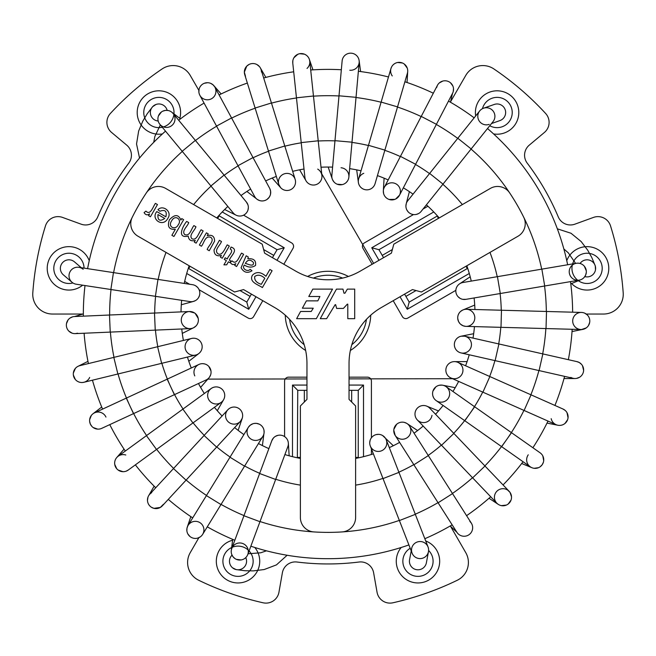 <?xml version="1.0" encoding="UTF-8"?>
<svg xmlns="http://www.w3.org/2000/svg" width="656" height="656" viewBox="0 0 656 656"><rect width="100%" height="100%" fill="white"/><g stroke="black" fill="none" stroke-linecap="round" stroke-linejoin="round"><path stroke-width="0.98" d="M198.883 90.397L190.24 75.432A19.729 19.729 0 0 0 162.089 68.962A295.954 295.954 0 0 0 110.38 113.463A13.153 13.153 0 0 0 111.594 132.455L126.731 145.148A13.153 13.153 0 0 1 128.756 163.172A249.92 249.92 0 0 0 97.719 216.923A13.153 13.153 0 0 1 81.106 224.172L62.541 217.423A13.153 13.153 0 0 0 45.485 225.861A295.954 295.954 0 0 0 32.8 292.896A19.729 19.729 0 0 0 52.48 314.035L82.836 314.035M450.582 526.358L465.76 552.647A19.729 19.729 0 0 1 457.289 580.257A295.954 295.954 0 0 1 392.895 602.79A13.153 13.153 0 0 1 377.052 592.245L373.625 572.786A13.153 13.153 0 0 0 359.037 562.02A249.92 249.92 0 0 1 296.963 562.02A13.153 13.153 0 0 0 282.375 572.786L278.948 592.245A13.153 13.153 0 0 1 263.105 602.79A295.954 295.954 0 0 1 198.711 580.257A19.729 19.729 0 0 1 190.24 552.647L198.883 537.682M450.582 101.721L465.76 75.432A19.729 19.729 0 0 1 493.911 68.962A295.954 295.954 0 0 1 545.62 113.463A13.153 13.153 0 0 1 544.406 132.455L529.269 145.148A13.153 13.153 0 0 0 527.244 163.172A249.92 249.92 0 0 1 558.281 216.923A13.153 13.153 0 0 0 574.894 224.172L593.459 217.423A13.153 13.153 0 0 1 610.515 225.861A295.954 295.954 0 0 1 623.2 292.896A19.729 19.729 0 0 1 603.52 314.035L586.243 314.035M285.27 315.167A42.747 42.747 0 0 0 305.655 350.484A42.747 42.747 0 0 1 285.27 315.167A42.747 42.747 0 0 0 305.655 350.484M350.345 350.484A42.747 42.747 0 0 0 370.73 315.167A42.747 42.747 0 0 1 350.345 350.484A42.747 42.747 0 0 0 370.73 315.167M348.385 276.463A42.747 42.747 0 0 0 307.615 276.463A42.747 42.747 0 0 1 348.385 276.463A42.747 42.747 0 0 0 307.615 276.463M475.674 115.956A21.705 21.705 0 0 1 494.796 90.93A21.705 21.705 0 0 1 518.773 111.364A21.705 21.705 0 0 1 493.583 133.931M254.815 547.489A21.705 21.705 0 0 1 248.878 580.043A21.705 21.705 0 0 1 219.227 572.098A21.705 21.705 0 0 1 232.634 540.224M82.623 285.196A21.705 21.705 0 0 1 50.127 279.21A21.705 21.705 0 0 1 58.072 249.559A21.705 21.705 0 0 1 89.232 260.694M162.417 133.931A21.705 21.705 0 0 1 137.284 110.544A21.705 21.705 0 0 1 162.819 91.168A21.705 21.705 0 0 1 179.801 118.351M425.711 540.97A21.705 21.705 0 0 1 437.577 570.564A21.705 21.705 0 0 1 407.122 580.043A21.705 21.705 0 0 1 401.185 547.489M566.768 260.694A21.705 21.705 0 0 1 597.928 249.559A21.705 21.705 0 0 1 604.225 281.662A21.705 21.705 0 0 1 571.565 283.54M427.917 206.23L423.03 209.051M413.469 214.569L364.392 242.909A3.944 3.944 0 0 0 362.948 248.296L372.157 264.253M393.198 300.694L402.407 316.643A3.944 3.944 0 0 0 407.802 318.086L455.838 290.354M469.286 273.478L407.269 309.279L400.029 296.742M378.996 260.301L371.755 247.771L433.772 211.962M437.183 215.619L438.356 218.44M465.973 266.27L467.293 268.55L409.196 302.096L405.908 296.397L416.035 290.551M467.826 268.698L467.293 268.55M407.269 309.279L409.196 302.096M383.547 257.677L378.947 249.69L437.035 216.152M489.745 125.731A15.129 15.129 0 0 0 512.229 112.512A15.129 15.129 0 0 0 482.463 108.675M173.963 113.873A15.129 15.129 0 0 0 158.9 97.391A15.129 15.129 0 0 0 143.771 112.512A15.129 15.129 0 0 0 162.294 127.256M163.533 126.911A15.129 15.129 0 0 0 173.881 114.636M72.923 282.949A15.129 15.129 0 0 1 54.054 271.117A15.129 15.129 0 0 1 67.42 253.306A15.129 15.129 0 0 1 84.05 268.115M249.1 550.942A15.129 15.129 0 0 1 245.59 574.344A15.129 15.129 0 0 1 224.598 568.211A15.129 15.129 0 0 1 231.666 547.522M232.372 547.211A15.129 15.129 0 0 1 248.181 550.031M428.614 550.491A15.129 15.129 0 0 1 410.41 574.344A15.129 15.129 0 0 1 410.205 548.268M572.614 263.925A15.129 15.129 0 0 1 594.639 255.258A15.129 15.129 0 0 1 599.822 276.504A15.129 15.129 0 0 1 578.371 280.727M577.747 280.268A15.129 15.129 0 0 1 572.286 265.172M349.041 390.328L351.673 390.328L351.673 402.03M297.357 457.798L297.75 390.328L304.327 390.328L304.327 402.03M351.673 390.328L358.25 390.328L358.25 457.412L355.618 457.412M349.041 385.072L363.514 385.072L363.514 456.674M363.514 385.072L358.25 390.328M304.327 390.328L306.959 390.328M292.486 456.674L292.486 385.072L306.959 385.072M292.486 385.072L297.75 390.328M300.382 457.412L297.75 457.412M371.411 454.477L371.411 448.827M371.411 437.79L371.411 381.12A3.944 3.944 0 0 0 367.458 377.175L349.041 377.175M306.959 377.175L288.542 377.175A3.944 3.944 0 0 0 284.589 381.12L284.589 436.593M251.412 294.118L250.092 296.397L239.965 290.551M218.817 215.619L277.053 249.69L273.765 255.389L263.638 249.542M250.092 296.397L246.804 302.096L188.707 268.55L190.027 266.27M188.174 268.698L188.707 268.55M255.971 296.742L248.731 309.279L186.714 273.478M248.731 309.279L246.804 302.096M273.765 255.389L272.453 257.677M222.228 211.962L284.245 247.771L277.004 260.301M284.245 247.771L277.053 249.69M217.644 218.44L218.965 216.152M184.672 281.416L189.568 284.237M199.129 289.755L248.198 318.086A3.944 3.944 0 0 0 253.593 316.643L262.802 300.694M283.843 264.253L293.052 248.296A3.944 3.944 0 0 0 291.608 242.909L243.573 215.168M382.235 255.389L392.362 249.542M405.908 296.397L404.588 294.118M371.755 247.771L378.947 249.69M85.009 285.557A244.655 244.655 0 0 0 83.345 314.035A244.655 244.655 0 0 1 85.009 285.557A244.655 244.655 0 0 0 83.353 316.159A244.655 244.655 0 0 1 83.345 314.035A244.655 244.655 0 0 0 83.353 316.159M87.592 268.657A244.655 244.655 0 0 1 165.509 131.143A244.655 244.655 0 0 0 87.592 268.657A244.655 244.655 0 0 1 165.509 131.143M178.678 120.237A244.655 244.655 0 0 1 204.073 103.09A244.655 244.655 0 0 0 178.678 120.237A244.655 244.655 0 0 1 204.073 103.09M219.112 94.948A244.655 244.655 0 0 1 247.353 83.058A244.655 244.655 0 0 0 219.112 94.948A244.655 244.655 0 0 1 247.353 83.058M263.687 77.99A244.655 244.655 0 0 1 293.699 71.799A244.655 244.655 0 0 0 263.687 77.99A244.655 244.655 0 0 1 293.699 71.799M310.698 69.995A244.655 244.655 0 0 1 341.341 69.749A244.655 244.655 0 0 0 310.698 69.995A244.655 244.655 0 0 1 341.341 69.749M358.373 71.274A244.655 244.655 0 0 1 388.483 76.973A244.655 244.655 0 0 0 358.373 71.274A244.655 244.655 0 0 1 388.483 76.973M404.891 81.779A244.655 244.655 0 0 1 433.321 93.209A244.655 244.655 0 0 0 404.891 81.779A244.655 244.655 0 0 1 433.321 93.209M448.491 101.106A244.655 244.655 0 0 1 474.165 117.842A244.655 244.655 0 0 0 448.491 101.106A244.655 244.655 0 0 1 474.165 117.842M487.506 128.527A244.655 244.655 0 0 1 567.645 264.762A244.655 244.655 0 0 0 487.506 128.527A244.655 244.655 0 0 1 567.645 264.762M570.499 281.621A244.655 244.655 0 0 1 572.647 312.19A244.655 244.655 0 0 0 570.499 281.621A244.655 244.655 0 0 1 572.647 312.19M572.18 329.287A244.655 244.655 0 0 1 568.358 359.685A244.655 244.655 0 0 0 572.18 329.287A244.655 244.655 0 0 1 568.358 359.685M564.586 376.364A244.655 244.655 0 0 1 554.935 405.449A244.655 244.655 0 0 0 564.586 376.364A244.655 244.655 0 0 1 554.935 405.449M547.998 421.078A244.655 244.655 0 0 1 532.893 447.745A244.655 244.655 0 0 0 547.998 421.078A244.655 244.655 0 0 1 532.893 447.745M523.053 461.726A244.655 244.655 0 0 1 503.062 484.948A244.655 244.655 0 0 0 523.053 461.726A244.655 244.655 0 0 1 503.062 484.948M490.696 496.764A244.655 244.655 0 0 1 466.58 515.665A244.655 244.655 0 0 0 490.696 496.764A244.655 244.655 0 0 1 466.58 515.665M452.156 524.849A244.655 244.655 0 0 1 424.834 538.715A244.655 244.655 0 0 0 452.156 524.849A244.655 244.655 0 0 1 424.834 538.715M408.901 544.931A244.655 244.655 0 0 1 250.854 546.21A244.655 244.655 0 0 0 408.901 544.931A244.655 244.655 0 0 1 250.854 546.21M234.823 540.257A244.655 244.655 0 0 1 207.271 526.834A244.655 244.655 0 0 0 234.823 540.257A244.655 244.655 0 0 1 207.271 526.834M192.708 517.887A244.655 244.655 0 0 1 168.289 499.372A244.655 244.655 0 0 0 192.708 517.887A244.655 244.655 0 0 1 168.289 499.372M155.734 487.761A244.655 244.655 0 0 1 135.366 464.866A244.655 244.655 0 0 0 155.734 487.761A244.655 244.655 0 0 1 135.366 464.866M125.304 451.041A244.655 244.655 0 0 1 109.765 424.629A244.655 244.655 0 0 0 125.304 451.041A244.655 244.655 0 0 1 109.765 424.629M102.574 409.114A244.655 244.655 0 0 1 92.455 380.193A244.655 244.655 0 0 0 102.574 409.114A244.655 244.655 0 0 1 92.455 380.193M88.412 363.58A244.655 244.655 0 0 1 84.099 333.24A244.655 244.655 0 0 0 88.412 363.58A244.655 244.655 0 0 1 84.099 333.24M474.452 326.606A146.993 146.993 0 0 1 473.009 338.102M469.237 354.781A146.993 146.993 0 0 1 465.588 365.777M458.642 381.407A146.993 146.993 0 0 1 452.935 391.484M443.095 405.474A146.993 146.993 0 0 1 435.535 414.248M423.169 426.064A146.993 146.993 0 0 1 414.051 433.206M399.627 442.398A146.993 146.993 0 0 1 389.295 447.638M373.371 453.854A146.993 146.993 0 0 1 355.618 458.413M300.382 458.413A146.993 146.993 0 0 1 284.901 454.567M268.878 448.614A146.993 146.993 0 0 1 258.456 443.538M243.893 434.584A146.993 146.993 0 0 1 234.659 427.589M222.105 415.978A146.993 146.993 0 0 1 214.405 407.327M204.336 393.502A146.993 146.993 0 0 1 198.465 383.514M191.273 368A146.993 146.993 0 0 1 187.444 357.061M183.401 340.448A146.993 146.993 0 0 1 181.769 328.976M181.023 311.895A146.993 146.993 0 0 1 181.646 300.325M184.229 283.425A146.993 146.993 0 0 1 189.158 265.77M216.775 217.94A146.993 146.993 0 0 1 227.845 206.451M241.014 195.545A146.993 146.993 0 0 1 250.617 189.067M265.655 180.925A146.993 146.993 0 0 1 276.332 176.423M292.666 171.355A146.993 146.993 0 0 1 304.015 169.018M321.014 167.214A146.993 146.993 0 0 1 332.6 167.116M349.632 168.649A146.993 146.993 0 0 1 361.021 170.806M377.43 175.611A146.993 146.993 0 0 1 388.18 179.933M403.342 187.829A146.993 146.993 0 0 1 413.05 194.151M426.4 204.844A146.993 146.993 0 0 1 439.225 217.94M466.842 265.77A146.993 146.993 0 0 1 471.254 281.096M474.108 297.955A146.993 146.993 0 0 1 474.919 309.509M175.332 229.321C169.076 229.78 167.091 226.615 169.387 219.817C174.709 214.127 178.53 214.225 180.867 220.104L181.745 218.579L183.631 219.67L173.93 236.48L171.88 235.299L175.332 229.321M195.939 226.779C194.832 230.527 188.551 235.143 191.929 238.718C196.718 241.129 198.752 232.716 201.113 229.764L203.171 230.953L196.128 243.146L194.315 242.105L195.299 240.399C191.117 241.556 188.764 240.137 188.231 236.127C176.562 238.727 182.729 226.123 186.665 221.425L188.723 222.614C187.608 226.369 181.318 230.978 184.721 234.561C189.953 236.759 191.331 228.624 193.897 225.598L195.939 226.779M199.375 245.024L206.419 232.823L208.231 233.872L207.198 235.652C212.109 234.454 214.569 236.283 214.586 241.154L209.248 250.723L207.181 249.534C208.419 245.713 214.938 240.563 210.847 237.382C205.115 235.11 204.065 243.163 201.425 246.205L199.375 245.024M221.457 241.506C220.293 245.303 213.782 250.125 217.833 253.675C222.277 256.521 225.188 247.829 227.255 244.852L229.313 246.041L222.269 258.243L220.408 257.168L221.416 255.43C216.57 256.586 214.11 254.741 214.036 249.887L219.399 240.317L221.457 241.506M225.221 257.783L227.312 258.989C227.993 255.865 234.422 251.248 230.256 249.05L231.035 247.066C239.137 249.715 230.625 255.766 229.362 260.17L230.904 261.063L229.969 262.687L228.419 261.793L226.689 264.803L223.917 264.86L226.377 260.612L224.286 259.399L225.221 257.783M232.076 260.858C236.734 265.688 239.268 256.078 241.588 253.126L243.63 254.315L236.595 266.508L234.75 265.442L235.816 263.597C233.503 265.18 231.658 264.762 230.272 262.334L232.076 260.858M246.164 255.774L248.296 257.004L247.837 258.784C253.692 258.284 256.258 260.506 255.52 265.459C252.093 267.763 248.386 267.632 244.393 265.065C241.137 268.534 247.886 272.453 250.092 269.304L251.986 270.756C247.46 273.568 243.827 272.568 241.088 267.746L246.164 255.774M265.942 276.291L269.887 269.468L272.101 270.748L262.4 287.558C258.103 284.606 248.788 282.129 252.371 275.274C256.258 271.395 260.785 271.732 265.942 276.291M308.779 296.496L319.907 296.496L317.848 300.858L306.393 300.858L302.375 308.197L313.265 308.197L311.223 311.477L300.571 311.477L296.635 318.677L316.331 318.677L332.518 289.107L312.822 289.107L308.779 296.496M344.958 293.199L343.974 293.199L342.957 289.107L336.454 289.107L320.267 318.677L326.606 318.677L335.159 304.679L335.651 304.679L336.643 308.435L343.4 308.435L347.303 304.163L347.795 304.163L347.795 318.677L354.699 318.677L354.699 289.107L347.36 289.107L344.958 293.199M300.382 405.966L306.959 399.389L306.959 363.399A64.46 64.46 0 0 0 274.733 307.582L243.565 289.583L234.577 291.994L137.998 236.226A14.465 14.465 0 0 1 132.258 217.292A218.341 218.341 0 0 1 146.345 192.897A14.465 14.465 0 0 1 165.607 188.395L262.195 244.163L264.606 253.142L295.774 271.141A64.46 64.46 0 0 0 360.226 271.141L391.394 253.142L393.805 244.163L490.393 188.395A14.465 14.465 0 0 1 509.655 192.897A218.341 218.341 0 0 1 523.742 217.292A14.465 14.465 0 0 1 518.002 236.226L421.423 291.994L412.435 289.583L381.267 307.582A64.46 64.46 0 0 0 349.041 363.399L349.041 399.389L355.618 405.966L355.618 517.494A14.465 14.465 0 0 1 342.088 531.926A218.341 218.341 0 0 1 313.912 531.926A14.465 14.465 0 0 1 300.382 517.494L300.382 405.966M156.792 211.585L165.861 216.824C167.149 211.183 165.164 209.313 159.916 211.232L157.948 209.731C162.795 204.303 172.749 211.822 167.747 218.481C163.106 227.78 150.396 219.35 156.792 211.585M145.919 211.117C150.568 215.922 153.102 206.32 155.415 203.376L157.473 204.565L150.429 216.759L148.576 215.693L149.642 213.848C147.329 215.43 145.484 215.012 144.099 212.585L145.919 211.117M264.811 278.267C261.022 274.897 257.652 274.323 254.708 276.537C254.315 280.243 256.521 282.834 261.318 284.302L264.811 278.267M253.437 262.498C250.403 259.186 247.697 259.497 245.319 263.433C247.443 263.696 254.102 267.615 253.437 262.498M178.211 224.795C182.417 219.67 175.095 213.995 171.626 220.883C167.321 227.181 175.611 230.592 178.211 224.795M164.763 218.456L157.965 214.537C157.563 220.391 159.834 221.695 164.763 218.456M458.093 296.742A8.553 8.553 0 0 0 465.793 299.366A8.553 8.553 0 0 1 456.273 288.181A8.553 8.553 0 0 1 462.939 282.506A8.553 8.553 0 0 0 458.093 296.742A8.553 8.553 0 0 1 462.939 282.506L497.437 276.66L500.29 293.519L465.793 299.366A8.553 8.553 0 0 1 458.093 296.742L460.02 298.3M541.856 269.132L544.71 285.991L579.207 280.145A8.553 8.553 0 0 0 584.512 266.451A8.553 8.553 0 0 0 576.353 263.286L497.437 276.66M586.3 272.453L585.619 275.135A8.553 8.553 67.5 0 0 576.813 263.22A8.553 8.553 67.5 0 0 570.9 276.799A8.553 8.553 67.5 0 0 585.619 275.135A8.553 8.553 67.5 0 0 576.813 263.22A8.553 8.553 67.5 0 0 570.9 276.799A8.553 8.553 67.5 0 0 585.619 275.135L584.258 277.299M500.995 327.336L501.471 310.239L546.505 311.477L546.03 328.566L466.022 326.376A8.553 8.553 0 0 1 460.938 311.133A8.553 8.553 0 0 1 474.714 316.569A8.553 8.553 0 0 1 463.12 325.778A8.553 8.553 0 0 1 466.49 309.279A8.553 8.553 0 0 0 463.12 325.778L465.694 326.36M546.03 328.566L581.011 329.525A8.553 8.553 0 0 0 589.703 319.726A8.553 8.553 0 0 0 581.478 312.436L546.505 311.477M583.938 329.091A8.553 8.553 78.7 0 0 586.923 314.585A8.553 8.553 78.7 0 0 572.868 319.259A8.553 8.553 78.7 0 0 583.938 329.091A8.553 8.553 78.7 0 0 586.923 314.585A8.553 8.553 78.7 0 0 572.868 319.259A8.553 8.553 78.7 0 0 583.938 329.091M463.513 353.108A8.553 8.553 0 0 1 455.198 340.849A8.553 8.553 0 0 1 469.975 339.775A8.553 8.553 0 0 1 461.012 352.92A8.553 8.553 0 0 1 454.559 342.694A8.553 8.553 0 0 1 464.784 336.241A8.553 8.553 0 0 0 454.559 342.694A8.553 8.553 0 0 0 463.513 353.108M570.851 377.405A8.553 8.553 0 0 0 583.422 371.862A8.553 8.553 0 0 0 576.977 361.636A8.553 8.553 89.9 0 1 583.053 373.067A8.553 8.553 89.9 0 1 570.851 377.405A8.553 8.553 89.9 0 0 583.053 373.067A8.553 8.553 89.9 0 0 576.977 361.636L464.784 336.241M458.667 377.585A8.553 8.553 0 0 1 445.859 370.148A8.553 8.553 0 0 1 458.7 362.776A8.553 8.553 0 0 1 458.667 377.585M450.943 377.979A8.553 8.553 0 0 1 446.597 366.696A8.553 8.553 0 0 1 457.88 362.358A8.553 8.553 0 0 0 446.597 366.696A8.553 8.553 0 0 0 450.943 377.979L482.914 392.181L489.86 376.552L457.88 362.358M531.032 394.838L524.095 410.467L556.067 424.662A8.553 8.553 0 0 0 567.35 420.316A8.553 8.553 0 0 0 563.012 409.032A8.553 8.553 101.1 0 1 557.854 425.236A8.553 8.553 101.1 0 0 563.012 409.032L489.86 376.552M551.188 418.667A8.553 8.553 101.1 0 0 557.854 425.236A8.553 8.553 101.1 0 1 551.188 418.667M448.171 398.463A8.553 8.553 0 0 1 433.403 397.315A8.553 8.553 0 0 1 441.783 385.105A8.553 8.553 0 0 1 448.171 398.463M436.199 400.619A8.553 8.553 0 0 1 434.124 388.705A8.553 8.553 0 0 1 446.039 386.63A8.553 8.553 0 0 0 434.124 388.705A8.553 8.553 0 0 0 436.199 400.619L464.817 420.75L474.657 406.769L446.039 386.63M511.5 432.689L501.66 446.67L530.278 466.81A8.553 8.553 0 0 0 542.184 464.735A8.553 8.553 0 0 0 540.118 452.82A8.553 8.553 112.3 0 1 542.168 464.76A8.553 8.553 112.3 0 1 530.22 466.769A8.553 8.553 112.3 0 1 528.26 454.813A8.553 8.553 112.3 0 0 530.22 466.769A8.553 8.553 112.3 0 0 542.168 464.76A8.553 8.553 112.3 0 0 540.118 452.82L474.657 406.769M431.976 415.363A8.553 8.553 0 0 1 420.422 422.021A8.553 8.553 0 0 1 416.421 409.303A8.553 8.553 0 0 1 429.713 408.155A8.553 8.553 0 0 0 417.626 407.876A8.553 8.553 0 0 0 417.347 419.963A8.553 8.553 0 0 1 417.626 407.876A8.553 8.553 0 0 1 429.713 408.155L453.878 433.452L441.513 445.268L417.347 419.963M484.997 466.031L472.632 477.847L496.797 503.144A8.553 8.553 0 0 0 508.884 503.423A8.553 8.553 0 0 0 509.163 491.336L453.878 433.452M502.061 488.736A8.553 8.553 123.5 0 0 496.075 502.283A8.553 8.553 123.5 0 0 510.794 500.7A8.553 8.553 123.5 0 0 502.061 488.736A8.553 8.553 123.5 0 0 496.075 502.283A8.553 8.553 123.5 0 0 510.794 500.7A8.553 8.553 123.5 0 0 502.061 488.736M410.492 428.204A8.553 8.553 0 0 1 401.136 439.159A8.553 8.553 0 0 1 395.117 426.072A8.553 8.553 0 0 1 410.492 428.204A8.553 8.553 0 0 0 397.716 423.481A8.553 8.553 0 0 0 395.101 435.281A8.553 8.553 0 0 1 397.716 423.481A8.553 8.553 0 0 1 409.524 426.097L409.557 426.154M438.101 502.791L413.895 464.792L428.319 455.608L452.525 493.599L438.101 502.791L456.904 532.303A8.553 8.553 0 0 0 456.904 532.303A8.553 8.553 0 0 0 468.704 534.919A8.553 8.553 0 0 0 469.827 521.348L471.32 523.111L469.827 521.348M384.564 437.101A8.553 8.553 0 0 1 380.136 451.238A8.553 8.553 0 0 1 370.107 440.34A8.553 8.553 0 0 1 386.236 439.782A8.553 8.553 0 0 0 373.74 435.641A8.553 8.553 0 0 0 370.304 445.998A8.553 8.553 0 0 1 384.564 437.101M415.322 514.353L399.397 520.561L412.107 553.164A8.553 8.553 0 0 0 428.622 550.056A8.553 8.553 0 0 0 428.04 546.948L386.236 439.782M409.574 559.642A8.553 8.553 0 0 0 416.388 569.646A8.553 8.553 0 0 0 426.375 562.823L428.475 551.63A8.553 8.553 0 0 1 418.487 558.453A8.553 8.553 0 0 1 411.673 548.449A8.553 8.553 0 0 0 418.487 558.453A8.553 8.553 0 0 0 428.475 551.63M411.673 548.449A8.553 8.553 0 0 1 428.622 550.056A8.553 8.553 0 0 0 411.673 548.449L411.673 548.482M580.052 263.474A8.553 8.553 0 0 1 595.492 269.846A8.553 8.553 0 0 1 584.799 276.602M277.939 435.346A8.553 8.553 0 0 0 271.814 440.709A8.553 8.553 0 0 1 286.262 438.06A8.553 8.553 0 0 1 287.836 446.662A8.553 8.553 0 0 0 277.939 435.346A8.553 8.553 0 0 1 287.836 446.662L275.651 479.462L259.628 473.509L271.814 440.709A8.553 8.553 0 0 1 277.939 435.346L275.618 436.248M259.965 521.692L243.934 515.739L231.748 548.539A8.553 8.553 0 0 0 240.957 559.978A8.553 8.553 0 0 0 247.779 554.492L275.651 479.462M232.888 556.591A8.553 8.553 -172.5 0 0 247.599 554.927A8.553 8.553 -172.5 0 0 238.8 543.02A8.553 8.553 -172.5 0 0 232.888 556.591A8.553 8.553 -172.5 0 0 247.599 554.927A8.553 8.553 -172.5 0 0 238.8 543.02A8.553 8.553 -172.5 0 0 232.888 556.591M229.985 457.216L244.557 466.162L220.974 504.546L206.402 495.6L248.304 427.4A8.553 8.553 0 0 1 264.048 430.623A8.553 8.553 0 0 1 252.453 439.832A8.553 8.553 0 0 1 250.272 425.186A8.553 8.553 0 0 1 262.876 436.355A8.553 8.553 0 0 0 250.272 425.186L248.485 427.122M206.402 495.6L188.083 525.407A8.553 8.553 0 0 0 192.224 537.83A8.553 8.553 0 0 0 202.655 534.361L220.974 504.546M186.87 530.802L186.993 528.162A8.553 8.553 -161.3 0 0 198.063 537.994A8.553 8.553 -161.3 0 0 201.048 523.488A8.553 8.553 -161.3 0 0 186.993 528.162A8.553 8.553 -161.3 0 0 198.063 537.994A8.553 8.553 -161.3 0 0 201.048 523.488A8.553 8.553 -161.3 0 0 186.993 528.162L187.821 525.866M226.41 411.87A8.553 8.553 0 0 1 241.178 410.795A8.553 8.553 0 0 1 234.725 424.12A8.553 8.553 0 0 1 227.829 409.787A8.553 8.553 0 0 1 239.907 409.311A8.553 8.553 0 0 1 240.383 421.398A8.553 8.553 0 0 0 239.907 409.311A8.553 8.553 0 0 0 226.41 411.87M151.692 492.672A8.553 8.553 0 0 0 150.208 506.334A8.553 8.553 0 0 0 162.294 505.858A8.553 8.553 -150.1 0 1 149.347 505.407A8.553 8.553 -150.1 0 1 151.692 492.672A8.553 8.553 -150.1 0 0 149.347 505.407A8.553 8.553 -150.1 0 0 162.294 505.858L240.383 421.398M207.64 395.429A8.553 8.553 0 0 1 220.482 388.057A8.553 8.553 0 0 1 220.441 402.866A8.553 8.553 0 0 1 207.64 395.429M211.15 388.532A8.553 8.553 0 0 1 223.097 390.418A8.553 8.553 0 0 1 221.22 402.358A8.553 8.553 0 0 0 223.097 390.418A8.553 8.553 0 0 0 211.15 388.532L182.868 409.131L192.93 422.956L221.22 402.358M156.513 449.467L146.444 435.65L118.162 456.24A8.553 8.553 0 0 0 116.284 468.187A8.553 8.553 0 0 0 128.223 470.065A8.553 8.553 -138.9 0 1 116.776 457.503A8.553 8.553 -138.9 0 0 128.223 470.065L192.93 422.956M125.796 455.01A8.553 8.553 -138.9 0 0 116.776 457.503A8.553 8.553 -138.9 0 1 125.796 455.01M194.799 375.896A8.553 8.553 0 0 1 198.858 364.482A8.553 8.553 0 0 1 210.256 368.582A8.553 8.553 0 0 1 206.115 379.963A8.553 8.553 0 0 0 210.273 368.615A8.553 8.553 0 0 0 198.924 364.449A8.553 8.553 0 0 1 210.273 368.615A8.553 8.553 0 0 1 206.115 379.963L174.373 394.682L167.182 379.168L198.924 364.449M133.496 413.633L126.305 398.118L94.562 412.829A8.553 8.553 0 0 0 90.397 424.186A8.553 8.553 0 0 0 101.754 428.343A8.553 8.553 -127.7 0 1 90.389 424.153A8.553 8.553 -127.7 0 1 94.62 412.804A8.553 8.553 -127.7 0 1 105.952 417.085A8.553 8.553 -127.7 0 0 94.62 412.804A8.553 8.553 -127.7 0 0 90.389 424.153A8.553 8.553 -127.7 0 0 101.754 428.343L174.373 394.682M188.264 353.428A8.553 8.553 0 0 1 190.519 338.791A8.553 8.553 0 0 1 202.064 348.065A8.553 8.553 0 0 1 188.264 353.428M191.593 338.455A8.553 8.553 0 0 1 201.925 344.736A8.553 8.553 0 0 1 195.636 355.068A8.553 8.553 0 0 0 201.925 344.736A8.553 8.553 0 0 0 191.593 338.455L157.596 346.729L161.647 363.342L195.636 355.068M117.875 374.002L113.824 357.389L79.827 365.663A8.553 8.553 0 0 0 73.546 375.995A8.553 8.553 0 0 0 83.878 382.284L161.647 363.342M79.827 365.663A8.553 8.553 -116.5 0 0 75.292 379.455A8.553 8.553 -116.5 0 0 89.675 377.43A8.553 8.553 -116.5 0 1 75.292 379.455A8.553 8.553 -116.5 0 1 79.827 365.663M187.887 328.394A8.553 8.553 0 0 1 183.073 314.814A8.553 8.553 0 0 1 197.415 316.143A8.553 8.553 0 0 1 187.887 328.394A8.553 8.553 0 0 0 198.366 319.693A8.553 8.553 0 0 0 189.445 311.526A8.553 8.553 0 0 1 198.366 319.693A8.553 8.553 0 0 1 190.191 328.607L190.125 328.615M109.486 315.019L154.496 313.051L155.242 330.132L110.233 332.1L109.486 315.019L74.53 316.545A8.553 8.553 0 0 0 66.363 325.458A8.553 8.553 0 0 0 77.556 333.207L75.276 333.625L77.556 333.207M193.143 301.489A8.553 8.553 0 0 0 192.569 284.696A8.553 8.553 0 0 1 193.143 301.489A8.553 8.553 0 0 1 189.986 301.596A8.553 8.553 0 0 0 193.143 301.489A8.553 8.553 0 0 1 189.986 301.596L155.398 296.315L157.981 279.407L192.569 284.696A8.553 8.553 0 0 1 193.143 301.489L195.472 300.596M110.864 289.509L113.447 272.609L78.859 267.32A8.553 8.553 0 0 0 73.292 283.179A8.553 8.553 0 0 0 76.276 284.22A8.553 8.553 0 0 1 73.292 283.179A8.553 8.553 0 0 0 76.276 284.22L155.398 296.315M74.513 261.883A8.553 8.553 0 0 0 62.443 262.777A8.553 8.553 0 0 0 63.353 274.848A8.553 8.553 0 0 0 63.361 274.848L72.004 282.26A8.553 8.553 0 0 1 71.086 270.19A8.553 8.553 0 0 1 83.156 269.296A8.553 8.553 0 0 0 71.086 270.19A8.553 8.553 0 0 0 71.996 282.26M245.762 557.608A8.553 8.553 0 0 1 232.527 567.793A8.553 8.553 0 0 1 232.019 555.156M247.976 210.027A8.553 8.553 0 0 0 246.394 202.04A8.553 8.553 0 0 1 241.465 215.881A8.553 8.553 0 0 1 233.224 212.946A8.553 8.553 0 0 0 247.976 210.027A8.553 8.553 0 0 1 233.224 212.946L210.912 185.992L224.081 175.086L246.394 202.04A8.553 8.553 0 0 1 247.976 210.027L248.353 207.575M182.188 151.29L195.357 140.384L173.045 113.431A8.553 8.553 0 0 0 158.531 115.686A8.553 8.553 0 0 0 159.875 124.337L210.912 185.992M162.836 111.143L165.501 110.388A8.553 8.553 -52.5 0 0 159.588 123.968A8.553 8.553 -52.5 0 0 174.299 122.295A8.553 8.553 -52.5 0 0 165.501 110.388A8.553 8.553 -52.5 0 0 159.588 123.968A8.553 8.553 -52.5 0 0 174.299 122.295A8.553 8.553 -52.5 0 0 165.501 110.388L168.051 110.487M270.534 194.102L270.608 191.15A8.553 8.553 0 0 0 269.673 188.338A8.553 8.553 0 0 1 264.86 200.523A8.553 8.553 0 0 1 254.635 196.48A8.553 8.553 0 0 0 270.608 191.15A8.553 8.553 0 0 1 254.635 196.48L237.98 165.714L253.011 157.571L269.673 188.338A8.553 8.553 0 0 1 270.608 191.15L269.821 188.633M216.529 126.091L231.568 117.949L214.906 87.182A8.553 8.553 0 0 0 202.081 84.55A8.553 8.553 0 0 0 199.867 95.325L237.98 165.714M210.847 83.435L213.069 84.862A8.553 8.553 -41.3 0 0 199.014 89.536A8.553 8.553 -41.3 0 0 210.092 99.368A8.553 8.553 -41.3 0 0 213.069 84.862A8.553 8.553 -41.3 0 0 199.014 89.536A8.553 8.553 -41.3 0 0 210.092 99.368A8.553 8.553 -41.3 0 0 213.069 84.862L214.643 86.723M294.077 177.145A8.553 8.553 0 0 1 289.534 190.109A8.553 8.553 0 0 1 278.833 184.484A8.553 8.553 0 0 1 294.077 177.145A8.553 8.553 0 0 1 289.534 190.109A8.553 8.553 0 0 1 278.833 184.484L268.46 151.06L284.794 145.993L295.167 179.408A8.553 8.553 0 0 0 294.077 177.145M261.449 72.037A8.553 8.553 0 0 0 250.371 63.919A8.553 8.553 0 0 0 244.737 74.62A8.553 8.553 -30.1 0 1 251.592 63.64A8.553 8.553 -30.1 0 1 261.449 72.037A8.553 8.553 -30.1 0 0 251.592 63.64A8.553 8.553 -30.1 0 0 244.737 74.62L268.46 151.06M317.701 169.109A8.553 8.553 0 0 1 314.306 185A8.553 8.553 0 0 1 304.901 177.407A8.553 8.553 0 0 0 314.306 185A8.553 8.553 0 0 0 321.907 175.595L318.217 140.802L301.211 142.606L304.901 177.407M296.455 97.81L313.461 96.006L309.771 61.213A8.553 8.553 0 0 0 300.366 53.612A8.553 8.553 0 0 0 292.765 63.017A8.553 8.553 -18.9 0 1 309.37 59.384A8.553 8.553 -18.9 0 0 292.765 63.017L301.211 142.606M307.016 68.445A8.553 8.553 -18.9 0 0 309.37 59.384A8.553 8.553 -18.9 0 1 307.016 68.445M341.03 167.756A8.553 8.553 0 0 1 348.877 177.046A8.553 8.553 0 0 1 339.603 184.795A8.553 8.553 0 0 1 331.846 175.521A8.553 8.553 0 0 0 339.603 184.795A8.553 8.553 0 0 0 348.877 177.046L352.01 142.196L334.978 140.671L331.846 175.521M339.004 95.801L356.036 97.326L359.16 62.476A8.553 8.553 0 0 0 351.411 53.202A8.553 8.553 0 0 0 342.129 60.951A8.553 8.553 -7.7 0 1 351.444 53.202A8.553 8.553 -7.7 0 1 359.16 62.55A8.553 8.553 -7.7 0 1 349.787 70.225A8.553 8.553 -7.7 0 0 359.16 62.55A8.553 8.553 -7.7 0 0 351.444 53.202A8.553 8.553 -7.7 0 0 342.129 60.951L334.978 140.671M384.892 150.117L368.475 145.32L381.136 102.082L397.544 106.887L375.06 183.696A8.553 8.553 0 0 1 361.071 187.6A8.553 8.553 0 0 1 363.76 173.332M375.06 183.696A8.553 8.553 0 0 1 364.449 189.502A8.553 8.553 0 0 1 358.652 178.899A8.553 8.553 0 0 0 364.449 189.502A8.553 8.553 0 0 0 375.06 183.696M397.544 106.887L407.376 73.308A8.553 8.553 0 0 0 401.57 62.697A8.553 8.553 0 0 0 390.96 68.503L381.136 102.082M407.376 73.308A8.553 8.553 3.5 0 0 397.7 62.484A8.553 8.553 3.5 0 0 392.263 75.94A8.553 8.553 3.5 0 1 397.7 62.484A8.553 8.553 3.5 0 1 407.376 73.308M385.621 185.517A8.553 8.553 0 0 1 399.791 188.141A8.553 8.553 0 0 1 391.468 199.9A8.553 8.553 0 0 1 385.621 185.517A8.553 8.553 0 0 0 387.917 198.94A8.553 8.553 0 0 0 399.455 195.308A8.553 8.553 0 0 1 387.917 198.94A8.553 8.553 0 0 1 384.285 187.411L400.439 156.374L415.609 164.271L399.455 195.308M400.439 156.374L421.242 116.415L436.412 124.312L452.566 93.275A8.553 8.553 0 0 0 448.934 81.746A8.553 8.553 0 0 0 436.617 87.56L437.404 85.378L436.617 87.56M406.294 203.524A8.553 8.553 0 0 0 421.127 211.421A8.553 8.553 0 0 1 406.294 203.524A8.553 8.553 0 0 1 407.778 200.736A8.553 8.553 0 0 0 406.294 203.524A8.553 8.553 0 0 1 407.778 200.736L429.655 173.422L442.997 184.115L421.127 211.421A8.553 8.553 0 0 1 406.294 203.524L405.908 205.984M457.814 138.26L471.156 148.945L493.033 121.639A8.553 8.553 0 0 0 482.078 108.888A8.553 8.553 0 0 0 479.684 110.946L429.655 173.422M499.913 120.589A8.553 8.553 0 0 0 505.169 109.691A8.553 8.553 0 0 0 494.263 104.452L483.521 108.224M489.171 124.369A8.553 8.553 0 0 1 482.078 108.888A8.553 8.553 0 0 0 489.171 124.369L489.196 124.361M158.186 121.032A8.553 8.553 0 0 1 155.98 104.476A8.553 8.553 0 0 1 167.173 110.364M342.621 278.095A38.802 38.802 0 0 0 313.379 278.095M289.558 319.349A38.802 38.802 0 0 0 304.179 344.671M351.821 344.671A38.802 38.802 0 0 0 366.442 319.349M155.447 330.124A173.299 173.299 0 0 0 157.801 346.68A173.299 173.299 0 0 1 155.447 330.124M161.852 363.293A173.299 173.299 0 0 0 170.765 386.909A173.299 173.299 0 0 1 161.852 363.293M170.781 386.942A173.299 173.299 0 0 0 183.04 409.008A173.299 173.299 0 0 1 170.781 386.942M193.102 422.833A173.299 173.299 0 0 0 204.213 435.322A173.299 173.299 0 0 1 193.102 422.833M216.775 446.933A173.299 173.299 0 0 0 230.1 457.035A173.299 173.299 0 0 1 216.775 446.933M244.663 465.99A173.299 173.299 0 0 0 259.702 473.312A173.299 173.299 0 0 1 244.663 465.99M275.725 479.265A173.299 173.299 0 0 0 300.382 485.12A173.299 173.299 0 0 1 275.725 479.265M355.618 485.12A173.299 173.299 0 0 0 382.94 478.396A173.299 173.299 0 0 1 355.618 485.12M398.873 472.181A173.299 173.299 0 0 0 413.788 464.612A173.299 173.299 0 0 1 398.873 472.181M428.204 455.428A173.299 173.299 0 0 0 441.365 445.112A173.299 173.299 0 0 1 428.204 455.428M453.731 433.304A173.299 173.299 0 0 0 469.721 413.772A173.299 173.299 0 0 1 453.731 433.304M469.745 413.739A173.299 173.299 0 0 0 482.726 392.099A173.299 173.299 0 0 1 469.745 413.739M489.663 376.47A173.299 173.299 0 0 0 494.927 360.595A173.299 173.299 0 0 1 489.663 376.47M498.699 343.916A173.299 173.299 0 0 0 500.79 327.328A173.299 173.299 0 0 1 498.699 343.916M501.258 310.231A173.299 173.299 0 0 0 500.085 293.552A173.299 173.299 0 0 1 501.258 310.231M497.223 276.693A173.299 173.299 0 0 0 489.975 252.412A173.299 173.299 0 0 1 497.223 276.693M462.357 204.582A173.299 173.299 0 0 0 442.866 184.279A173.299 173.299 0 0 1 462.357 204.582M429.516 173.586A173.299 173.299 0 0 0 415.51 164.459A173.299 173.299 0 0 1 429.516 173.586M400.34 156.563A173.299 173.299 0 0 0 384.826 150.322A173.299 173.299 0 0 1 400.34 156.563M368.418 145.517A173.299 173.299 0 0 0 351.993 142.409A173.299 173.299 0 0 1 368.418 145.517M334.962 140.876A173.299 173.299 0 0 0 318.234 141.015A173.299 173.299 0 0 1 334.962 140.876M301.235 142.819A173.299 173.299 0 0 0 284.86 146.198A173.299 173.299 0 0 1 301.235 142.819M268.525 151.265A173.299 173.299 0 0 0 253.118 157.752A173.299 173.299 0 0 1 268.525 151.265M238.079 165.894A173.299 173.299 0 0 0 224.221 175.25A173.299 173.299 0 0 1 238.079 165.894M211.043 186.156A173.299 173.299 0 0 0 193.643 204.582A173.299 173.299 0 0 1 211.043 186.156M166.025 252.412A173.299 173.299 0 0 0 158.186 279.44A173.299 173.299 0 0 1 166.025 252.412M155.603 296.348A173.299 173.299 0 0 0 154.701 313.043A173.299 173.299 0 0 1 155.603 296.348M111.028 289.534A218.35 218.35 0 0 0 109.65 314.035A218.35 218.35 0 0 0 109.65 315.011M110.397 332.092A218.35 218.35 0 0 0 113.988 357.348M118.031 373.961A218.35 218.35 0 0 0 129.896 405.851M129.913 405.892A218.35 218.35 0 0 0 146.583 435.551M156.645 449.368A218.35 218.35 0 0 0 173.602 468.433M186.156 480.044A218.35 218.35 0 0 0 206.492 495.452M221.056 504.407A218.35 218.35 0 0 0 243.991 515.583M260.022 521.536A218.35 218.35 0 0 0 399.332 520.405M415.264 514.197A218.35 218.35 0 0 0 438.011 502.652M452.435 493.46A218.35 218.35 0 0 0 472.517 477.724M484.882 465.916A218.35 218.35 0 0 0 506.563 439.7M506.596 439.659A218.35 218.35 0 0 0 523.939 410.394M530.876 394.764A218.35 218.35 0 0 0 538.912 370.55M542.684 353.879A218.35 218.35 0 0 0 545.866 328.566M546.333 311.469A218.35 218.35 0 0 0 544.546 286.024M541.692 269.165A218.35 218.35 0 0 0 471.057 149.076M457.708 138.391A218.35 218.35 0 0 0 436.338 124.46M421.168 116.563A218.35 218.35 0 0 0 397.495 107.043M381.087 102.238A218.35 218.35 0 0 0 356.019 97.498M338.988 95.965A218.35 218.35 0 0 0 313.478 96.17M296.471 97.974A218.35 218.35 0 0 0 271.486 103.131M255.159 108.199A218.35 218.35 0 0 0 231.642 118.096M216.611 126.239A218.35 218.35 0 0 0 195.463 140.515M182.294 151.421A218.35 218.35 0 0 0 113.611 272.634M466.022 326.376A8.553 8.553 0 0 1 463.12 325.778L460.602 324.236M542.848 353.912L539.076 370.591L495.132 360.644L498.913 343.965M399.397 520.561L383.022 478.593L398.946 472.377M248.304 427.4A8.553 8.553 0 0 1 250.272 425.186L252.863 423.776M186.042 480.167L173.487 468.556L204.073 435.477L216.628 447.089M284.794 145.993L271.436 102.967L255.11 108.035M470.196 276.791L459.848 283.671M462.726 299.325L465.924 299.341M544.71 285.991L500.29 293.519M582.184 279.046L581.454 279.44M570.786 283.859L581.011 279.636M580.552 279.809L579.076 280.169M586.275 270.772L584.365 266.27M581.446 263.999L580.658 263.671M577.141 263.195L576.189 263.318M474.714 305.081L463.029 309.911M463.038 309.911L463.866 309.616M462.628 310.091L460.627 311.395M458.61 314.003L458.126 315.175M457.732 318.463L458.503 321.424L459.749 323.375M501.471 310.239L466.49 309.279M586.292 327.885L581.536 329.525M572.032 331.542L582.897 329.369M587.71 326.565L588.358 325.72M588.514 325.474L589.687 322.342M589.49 318.726L589.186 317.816M587.169 314.823L584.742 313.183M584.16 312.945L583.414 312.707M473.673 333.707L461.201 336.192L464.637 336.208M495.132 360.644L461.012 352.92M539.076 370.591L573.196 378.315M564.004 378.545L574.959 378.528M576.55 378.397L579.601 377.241M582.175 374.756L582.725 373.822M583.627 370.435L582.495 365.712M581.429 364.252L579.305 362.538L576.919 361.628M452.599 378.717L349.041 378.881L452.599 378.717M306.959 378.947L207.567 379.111L306.959 378.947M467.088 361.604L454.534 361.62M524.095 410.467L482.914 392.181M547.006 423.104L557.674 425.195M564.98 423.448L567.604 419.692M568.039 417.782L567.014 412.698M565.046 410.312L562.873 408.975M455.215 387.68L442.98 385.277M442.095 385.129L439.356 385.261M438.323 385.548L437.757 385.769M435.83 386.909L432.952 391.083M432.566 393.469L432.607 394.477M432.845 395.773L433.501 397.511M501.66 446.67L464.817 420.75M521.684 463.513L531.663 467.605M534.132 468.302L538.576 467.671M540.134 466.793L542.135 464.809L543.373 462.3M543.701 460.701L542.824 455.945M438.511 410.959L427.064 406.269M472.632 477.847L441.513 445.268M489.007 498.248L498.24 504.357M498.281 504.382L498.929 504.767M501.348 505.637L506.416 505.071M508.203 504.005L511.04 500.093M511.516 496.781L510.024 492.394L507.695 490.106M395.183 435.42L393.78 430.139M393.862 429.36L396.65 424.276M404.309 422.374L406.589 423.284M417.61 430.557L407.048 423.571M413.895 464.792L395.101 435.281M428.319 455.608L409.524 426.097M452.525 493.599L471.32 523.111M450.205 525.989L456.879 532.262M393.305 445.727L382.62 435.535M380.267 434.575L379.816 434.485M378.668 434.354L376.339 434.559M370.123 440.299L369.722 442.661M369.771 443.85L369.861 444.456M383.022 478.593L370.304 445.998M411.222 550.884L409.565 559.699M557.338 228.829L571.015 233.257L581.183 241.572L587.76 250.264L591.851 257.652L595.263 265.885L595.492 269.846M563.832 248.936L568.375 252.904L575.607 263.417M289.165 455.805L288.369 443.407M273.38 438.069L271.764 440.832M243.934 515.739L259.628 473.509M234.864 558.518L232.888 556.6L231.691 554.336M231.215 551.671L231.24 550.843M232.741 539.388L231.289 550.351M231.371 549.876L231.789 548.416M236.332 559.347L241.187 559.945M244.614 558.551L245.287 558.035M247.46 555.222L247.829 554.336M262.4 445.58L263.892 433.911M264.106 432.599L263.974 430.221M262.728 427.171L261.949 426.162M259.309 424.178L256.357 423.358L254.036 423.473M244.557 466.162L262.876 436.355M190.83 516.625L187.272 527.121M187.288 532.697L187.706 533.672M187.837 533.935L189.969 536.51M193.2 538.15L194.143 538.346M197.743 538.1L200.375 536.813M200.875 536.428L201.449 535.895M238.128 430.361L242.212 418.323L240.481 421.283M204.073 435.477L227.829 409.787M173.487 468.556L149.732 494.247M154.135 486.17L148.674 495.665M147.985 497.109L147.469 500.331M148.33 503.808L148.871 504.743M151.347 507.219L153.955 508.351L160.343 507.424L163.426 504.3M217.267 410.713L223.524 399.832M146.444 435.65L182.868 409.131M124.05 449.171L116.899 457.363M117.252 457.002L118.252 456.174M114.734 464.374L116.702 468.712M118.137 470.049L123.049 471.705M126.1 471.197L128.346 469.975M200.621 387.393L208.813 377.995M209.387 377.307L210.642 374.863M210.912 373.822L211.002 373.223M210.978 370.993L208.797 366.409M206.927 364.884L206.033 364.416M204.795 363.965L202.958 363.67M126.305 398.118L167.182 379.168M101.705 407.04L93.177 413.633M91.34 415.428L89.667 419.586M89.642 421.382L90.364 424.096L91.914 426.425M93.136 427.507L97.695 429.122M101.352 428.516L101.795 428.327M188.805 361.284L198.596 353.715M113.824 357.389L157.596 346.729M87.961 361.366L78.056 366.31M78.015 366.335L77.359 366.696M75.399 368.369L73.357 373.034M73.382 375.117L75.35 379.529M77.982 381.595L78.745 381.94M82.303 382.514L84.001 382.251M189.289 311.534L194.57 312.961M195.185 313.412L198.202 318.373M195.923 326.057L193.659 327.713M182.286 333.387L193.618 327.729M154.496 313.051L189.445 311.526M155.242 330.132L190.191 328.607M110.233 332.1L75.276 333.625M83.345 313.896L74.571 316.536M72.226 333.207L68.839 331.116M66.477 323.646L68.052 319.964M70.02 318.062L72.677 316.823M181.302 304.753L193.577 301.383M198.473 297.767L199.457 295.643M197.595 287.385L195.75 285.86M194.693 285.311L194.127 285.081M113.447 272.609L157.981 279.407M81.278 267.689L74.464 261.851M287.123 555.255L276.447 564.89L264.171 569.539L253.347 570.884L244.901 570.736L236.07 569.572L232.527 567.793M266.467 550.827L260.752 552.778L248.034 553.787M224.647 209.518L235.783 215.037M247.894 204.721L246.312 201.941M195.357 140.384L224.081 175.086M170.601 111.405L171.306 111.84M180.474 118.867L171.7 112.127M172.077 112.438L173.127 113.529M161.392 111.996L158.449 115.907M157.94 119.564L158.047 120.409M159.392 123.697L159.982 124.46M246.877 191.454L256.242 198.579M257.267 199.424L259.391 200.498M262.662 200.941L263.917 200.777M266.967 199.473L269.149 197.333L270.206 195.275M231.568 117.949L253.011 157.571M221.138 93.956L213.831 85.624M208.993 82.853L207.936 82.722M207.649 82.705L204.344 83.263M201.31 85.239L200.679 85.961M199.088 89.2L198.883 92.127M198.973 92.75L199.145 93.513M272.199 178.055L280.588 187.6L278.882 184.623M271.436 102.967L261.063 69.552M265.86 77.408L260.366 67.929M259.464 66.609L256.939 64.55M253.495 63.558L252.412 63.55M249.026 64.468L246.746 66.149L244.352 72.152L245.508 76.383M321.719 173.791L373.641 263.4L321.719 173.791M299.644 169.806L305.934 180.662M304.884 177.259L305.122 178.629M313.461 96.006L318.217 140.802M312.945 69.848L309.427 59.557M309.558 60.04L309.78 61.328M304.441 54.177L299.694 53.71M297.824 54.292L293.937 57.72M292.847 60.614L292.781 63.165M328.164 167.05L332.207 178.842M332.518 179.678L334.002 181.991M334.765 182.745L335.241 183.122M337.192 184.221L342.243 184.623M344.498 183.762L345.359 183.221M346.36 182.376L347.541 180.933M356.036 97.326L352.01 142.196M360.603 71.561L359.16 60.877M356.684 169.871L358.348 182.13M368.475 145.32L358.652 178.899M407.032 82.5L407.704 71.447M407.704 71.397L407.712 70.651M407.253 68.117L404.227 64.009M402.415 62.992L397.61 62.492M394.502 63.739L393.83 64.231M391.55 67.027L390.927 68.626M399.529 195.16L395.65 199.022M394.937 199.334L389.147 199.465M383.629 193.659L383.334 190.863M384.104 178.178L383.334 190.814M436.412 124.312L415.609 164.271M421.242 116.415L437.404 85.378M450.451 102.229L452.55 93.316M439.29 82.951L442.792 81.065M450.5 82.795L452.837 85.936M453.501 88.609L453.247 91.528M409.393 191.642L406.171 203.959M406.253 208.51L406.4 208.944M406.859 210.002L408.204 211.913M416.281 214.43L418.528 213.594M419.537 212.954L420.012 212.577M471.156 148.945L442.997 184.115M491.5 123.549L499.97 120.573M139.539 158.03L136.538 143.967L138.654 131.011L142.885 120.966L147.239 113.726L152.668 106.666L155.98 104.476M153.701 142.352L154.873 136.432L160.351 124.911"/></g></svg>
